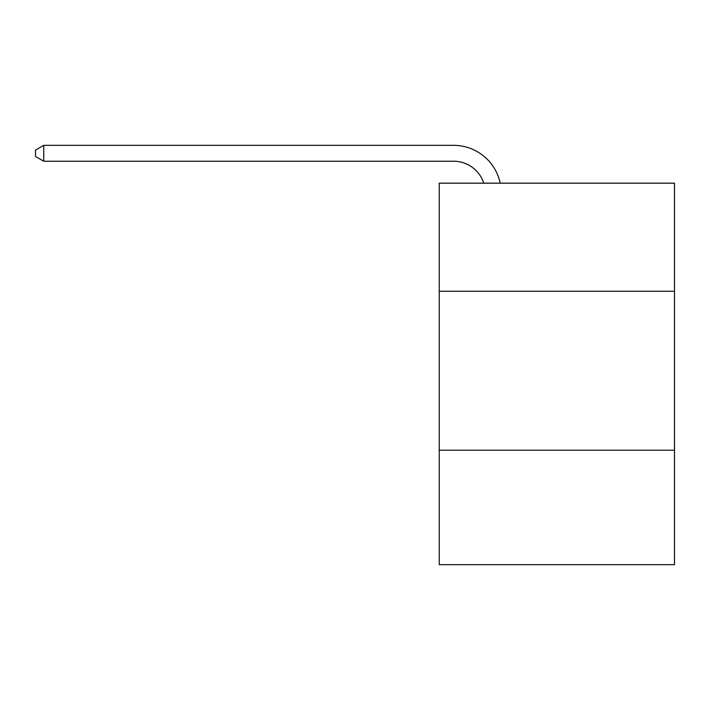 <?xml version="1.0" encoding="UTF-8"?>
<svg xmlns="http://www.w3.org/2000/svg" width="710" height="710" viewBox="0 0 710 710"><rect width="100%" height="100%" fill="white"/><g stroke="black" fill="none" stroke-linecap="round" stroke-linejoin="round"><path stroke-width="1.06" d="M674.5 291.26L674.5 183.171L439.25 183.171L439.25 291.26L674.5 291.26L674.5 564.663L439.25 564.663L439.25 291.26M674.5 450.211L439.25 450.211M453.548 145.337L43.763 145.337L453.548 145.337A47.685 47.685 143.2 0 1 500.213 183.171M483.776 183.171A31.79 31.79 -36.8 0 0 453.548 161.232L43.763 161.232L35.5 156.466L35.5 150.103L43.763 145.337L43.763 161.232"/></g></svg>
